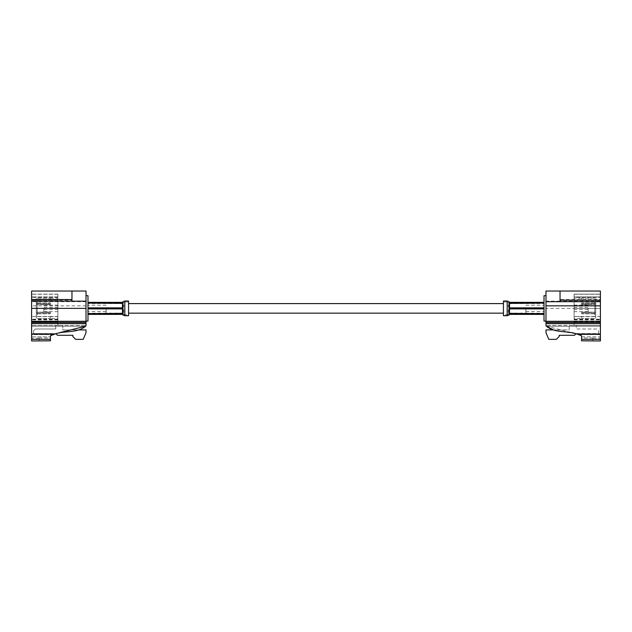 <?xml version="1.0" encoding="UTF-8"?>
<svg xmlns="http://www.w3.org/2000/svg" width="632" height="632" viewBox="0 0 632 632"><rect width="100%" height="100%" fill="white"/><g stroke="black" fill="none" stroke-linecap="round" stroke-linejoin="round"><path stroke-width="0.47" stroke-dasharray="3.16 2.37" d="M503.435 301.014L503.435 315.731M128.565 308.369L128.565 314.791L128.565 308.369M544.018 314.38L544.018 313.851L544.018 314.38L509.526 314.38L509.06 314.847L509.06 312.951L509.526 313.851L544.018 313.851L544.018 307.847L544.018 308.89L509.526 308.89L509.06 312.951M544.018 302.886L544.018 302.365L544.018 302.886L509.526 302.886L509.06 303.795L509.526 307.847L544.018 307.847L544.018 302.886L544.018 307.847M509.06 310.273L509.06 301.899L509.526 302.365L544.018 302.365M544.018 308.89L544.018 313.851M509.06 307.918L509.06 308.811L509.06 307.934L544.018 308.124L544.018 308.613L509.06 308.819L544.018 308.613L544.018 313.195L509.06 313.085L544.018 313.44L544.018 308.124L509.06 307.918C507.899 306.03 507.899 304.608 509.06 303.652L544.018 303.55L509.06 303.21L544.018 303.305L509.06 303.66L509.06 303.218C507.899 302.278 507.899 302.278 509.06 303.218C507.899 302.278 507.899 302.278 509.06 303.218L509.06 303.652M509.06 313.527L544.018 313.44L509.06 313.527C507.899 314.467 507.899 314.467 509.06 313.527C507.899 314.467 507.899 314.467 509.06 313.527L509.06 313.093L509.06 313.527M544.018 303.55L544.018 308.124L544.018 303.55M503.435 308.369L503.435 314.791L503.435 308.369M509.06 306.473L509.06 303.795M509.06 308.819C507.899 310.715 507.899 312.137 509.06 313.093C507.899 312.121 507.899 310.699 509.06 308.811M507.188 301.014L507.188 315.731M509.06 307.934C507.899 306.046 507.899 304.616 509.06 303.66M592.903 340.964L581.574 340.83L581.574 335.758L576.882 333.98C566.857 330.37 554.714 333.57 545.985 325.875L545.985 323.6L600.4 323.6L600.4 291.036L560.039 291.036L560.039 301.693M600.4 340.964L600.4 323.6M592.903 338.049L581.574 338.049L581.574 336.856L581.574 338.049L592.903 338.049L592.903 340.83L592.903 338.049M581.574 336.856L600.4 336.856L600.4 334.605L600.4 336.856L581.574 336.856L581.574 335.758M581.574 338.049L581.574 340.83L581.574 338.049M574.101 316.514L574.101 298.201L574.101 318.544L574.101 300.074L574.101 308.369L574.101 300.232L600.4 300.232L600.4 294.149L600.4 322.589L600.4 300.232L574.101 300.232L574.101 297.546L600.4 297.546L574.101 297.546L574.101 294.149L600.4 294.149L574.101 294.149L574.101 296.843L600.4 296.843L574.101 296.843L574.101 294.149L574.101 316.514L600.4 316.514M595.715 308.369L595.715 313.045L581.653 313.045L595.715 313.045L595.715 303.7L581.653 303.7L595.715 303.7L595.715 308.369M581.653 313.045L581.653 313.859L595.715 313.859L581.653 313.859L581.653 312.105L594.775 312.105L594.775 304.632L581.653 304.632L594.775 304.632L594.775 312.105L581.653 312.105L581.653 312.919L594.775 312.919L581.653 312.919L581.653 312.105L581.653 313.045M595.715 313.859L595.715 318.536L581.653 318.536L595.715 318.536L595.715 313.859M581.653 318.536L581.653 316.656L594.775 316.656L594.775 312.919L594.775 316.656L581.653 316.656L581.653 318.536L574.101 318.544M581.653 303.7L581.653 302.886L595.715 302.886L581.653 302.886L581.653 304.632L581.653 303.826L594.775 303.826L581.653 303.826L581.653 304.632L581.653 303.7M595.715 302.886L595.715 298.209L581.653 298.209L595.715 298.209L595.715 302.886M581.653 298.209L581.653 300.089L594.775 300.089L594.775 303.826L594.775 300.089L581.653 300.089L581.653 298.209M595.715 303.7L595.715 313.045L595.715 303.7M595.715 303.352L595.715 298.209L595.715 303.352L594.775 303.826L595.715 303.352M595.715 312.579L594.775 312.105L595.715 312.579M594.775 304.632L595.715 304.166L594.775 304.632M594.775 300.089L595.715 299.149L594.775 300.089M595.715 317.596L595.715 313.385L595.715 317.596L594.775 316.656L595.715 317.596M594.775 312.919L595.715 313.385L594.775 312.919M581.653 302.886L581.653 303.826L581.653 302.886M581.653 312.919L581.653 313.859L581.653 312.919M545.985 323.6L545.985 301.156L560.039 301.156L560.039 299.536L600.4 299.536M560.039 299.536L560.039 291.036L560.039 301.156L600.4 301.156M545.985 321.293L600.4 321.293M576.115 333.72L598.528 333.562L598.528 330.86L596.648 328.988L576.273 328.988L576.273 325.338L569.211 325.338L569.211 329.92L545.985 329.92L545.985 332.732L548.797 339.352L556.342 339.352L559.154 336.54L559.154 335.292L574.472 335.292L576.273 333.562L598.528 333.562L598.528 330.86L596.648 328.988L576.273 328.988L576.273 325.338L545.985 325.338L574.101 325.338L574.101 321.885L574.101 325.338L576.273 325.338L569.211 325.338L569.211 329.92L553.395 329.92L576.882 333.98L546.569 326.262L600.4 326.262L600.4 334.605L600.4 321.885L600.4 326.262L546.569 326.262M574.101 321.885L600.4 321.885M574.101 319.492L600.4 319.492M574.101 319.2L600.4 319.2M574.101 322.589L600.4 322.589M574.101 319.903L600.4 319.903M576.273 325.338L600.4 325.338L576.273 325.338M574.101 325.338L600.4 325.338L574.101 325.338M545.985 322.446L600.4 322.446M544.018 295.673L544.018 321.072M545.985 308.369L545.985 321.072L545.985 295.673L545.985 308.369L600.4 308.369L574.101 308.369L574.101 305.09L574.101 311.655L574.101 308.369M545.985 301.156L545.985 291.036M545.985 325.875L545.985 325.338L545.985 325.875M588.155 308.369L588.155 311.655L588.155 308.369M588.06 308.369L588.06 309.854L588.06 308.369M587.965 308.369L587.965 309.388L587.965 308.369M544.018 308.369L544.018 313.353L544.018 308.369M525.871 308.369L525.871 313.353L525.871 308.369M122.94 306.473L122.94 314.847L122.474 314.38L87.982 314.38L87.982 313.851L122.474 313.851L122.94 312.951L122.474 308.89L87.982 308.89L87.982 307.847L122.474 307.847L122.94 306.473L122.474 302.886L87.982 302.886L87.982 302.365L122.474 302.365L122.94 301.899L122.94 306.473L122.94 303.795M87.982 302.365L87.982 314.38M87.982 313.851L87.982 308.89M87.982 307.847L87.982 302.886M122.94 307.918L122.94 308.811L122.94 307.934L87.982 308.124L87.982 308.613L122.94 308.819L87.982 308.613L87.982 313.195L122.94 313.085L87.982 313.44L87.982 308.124L122.94 307.918C124.101 306.03 124.101 304.608 122.94 303.652L87.982 303.55L122.94 303.21L87.982 303.305L122.94 303.66L122.94 303.218C124.101 302.278 124.101 302.278 122.94 303.218C124.101 302.278 124.101 302.278 122.94 303.218L122.94 303.652M122.94 313.527L87.982 313.44L122.94 313.527C124.101 314.467 124.101 314.467 122.94 313.527C124.101 314.467 124.101 314.467 122.94 313.527L122.94 313.093L122.94 313.527M87.982 303.55L87.982 308.124L87.982 303.55M128.565 315.731L128.565 301.014M122.94 310.273L122.94 312.951M122.94 308.819C124.101 310.715 124.101 312.137 122.94 313.093C124.101 312.121 124.101 310.699 122.94 308.811M124.836 308.369L124.836 314.791L124.836 308.369M122.94 307.934C124.101 306.046 124.101 304.616 122.94 303.66M86.015 291.036L86.015 325.875C77.286 333.57 65.143 330.37 55.118 333.98L50.426 335.758L50.426 340.83L39.097 340.964M86.015 323.6L31.6 323.6L31.6 340.964M39.097 338.049L50.426 338.049L50.426 336.856L50.426 338.049L39.097 338.049L39.097 340.83L39.097 338.049M31.6 336.856L31.6 334.605L31.6 336.856L50.426 336.856L31.6 336.856M50.426 338.049L50.426 340.83L50.426 338.049M57.899 321.885L31.6 321.885L57.899 321.885L57.899 325.338L57.899 298.201L57.899 322.589L57.899 319.903L57.899 321.885L31.6 321.885L31.6 334.605L53.412 334.605L50.426 335.758L50.426 336.856M36.285 308.369L36.285 313.045L50.347 313.045L36.285 313.045L36.285 303.7L50.347 303.7L36.285 303.7L36.285 308.369M50.347 313.045L50.347 313.859L36.285 313.859L50.347 313.859L50.347 312.105L37.225 312.105L37.225 304.632L50.347 304.632L37.225 304.632L37.225 312.105L50.347 312.105L50.347 312.919L37.225 312.919L50.347 312.919L50.347 312.105L50.347 313.045M36.285 313.859L36.285 318.536L50.347 318.536L36.285 318.536L36.285 313.859M50.347 318.536L50.347 316.656L37.225 316.656L37.225 312.919L37.225 316.656L50.347 316.656L50.347 318.536L57.899 318.544M50.347 303.7L50.347 302.886L36.285 302.886L50.347 302.886L50.347 304.632L50.347 303.826L37.225 303.826L50.347 303.826L50.347 304.632L50.347 303.7M36.285 302.886L36.285 298.209L50.347 298.209L36.285 298.209L36.285 302.886M50.347 298.209L50.347 300.089L37.225 300.089L37.225 303.826L37.225 300.089L50.347 300.089L50.347 298.209M36.285 303.7L36.285 313.045L36.285 303.7M36.285 303.352L36.285 298.209L36.285 303.352L37.225 303.826L36.285 303.352M36.285 312.579L37.225 312.105L36.285 312.579M37.225 304.632L36.285 304.166L37.225 304.632M37.225 300.089L36.285 299.149L37.225 300.089M36.285 317.596L36.285 313.385L36.285 317.596L37.225 316.656L36.285 317.596M37.225 312.919L36.285 313.385L37.225 312.919M50.347 302.886L50.347 303.826L50.347 302.886M50.347 312.919L50.347 313.859L50.347 312.919M71.961 301.156L71.961 291.036L31.6 291.036L31.6 323.6M71.961 300.184L71.961 291.036L71.961 300.184L31.6 300.184M86.015 322.446L31.6 322.446M86.015 321.293L31.6 321.293M86.015 301.693L31.6 301.693M60.008 332.582L85.431 326.262L31.6 326.262L31.6 294.149L31.6 321.885M57.899 319.492L31.6 319.492M57.899 300.232L31.6 300.232L57.899 300.232L57.899 297.546L31.6 297.546L57.899 297.546L57.899 294.149L31.6 294.149L57.899 294.149L57.899 296.843L31.6 296.843L57.899 296.843L57.899 294.149L57.899 300.232M57.899 316.514L31.6 316.514M57.899 319.2L31.6 319.2M57.899 322.589L31.6 322.589M57.899 319.903L31.6 319.903M55.885 333.72L33.472 333.562L33.472 330.86L35.352 328.988L55.727 328.988L55.727 325.338L86.015 325.338L31.6 325.338L62.789 325.338L62.789 329.92L78.605 329.92M57.528 335.292L55.727 333.562L33.472 333.562L33.472 330.86L35.352 328.988L55.727 328.988L55.727 325.338L62.789 325.338L62.789 329.92L86.015 329.92L86.015 332.732L83.203 339.352L75.658 339.352L72.846 336.54L72.846 335.292L57.528 335.292M57.899 325.338L31.6 325.338L57.899 325.338M53.412 334.605L31.6 334.605L31.6 326.262L85.431 326.262M86.015 305.833L31.6 305.833M87.982 321.072L87.982 295.673M86.015 308.369L86.015 321.072L86.015 308.369M86.015 325.875L86.015 325.338L86.015 325.875M57.899 308.369L57.899 311.655L57.899 307.357L57.899 308.369L31.6 308.369M43.845 308.369L43.845 311.655L43.845 308.369M43.94 308.369L43.94 309.854L43.94 308.369M44.035 308.369L44.035 309.388L44.035 308.369M87.982 308.369L87.982 313.353L87.982 308.369M106.129 308.369L106.129 313.353L106.129 308.369M509.526 313.851L509.526 308.89M509.526 307.847L509.526 302.886M509.526 308.613L509.526 313.195L509.526 308.613M509.526 308.124L509.526 303.55L509.526 308.124M581.574 339.352L600.4 339.352M576.882 333.98L600.4 333.98M578.588 334.605L600.4 334.605L578.588 334.605M122.474 308.89L122.474 313.851M122.474 302.886L122.474 307.847M122.474 308.613L122.474 313.195L122.474 308.613M122.474 308.124L122.474 303.55L122.474 308.124M124.812 315.731L124.812 301.014M50.426 339.352L31.6 339.352M55.118 333.98L31.6 333.98M508.254 314.254L507.164 314.791L503.435 314.791M503.435 301.954L507.164 301.954L508.254 302.483M592.903 338.183L600.4 338.183M581.653 298.201L574.101 298.201M581.653 300.074L574.101 300.074M581.653 316.672L574.101 316.672M574.101 294.259L600.4 294.259M588.155 305.09L574.101 305.09M588.155 311.655L574.101 311.655M588.06 307.263L574.101 307.357M588.06 309.483L574.101 309.388M525.871 311.505L544.018 311.505M525.871 305.232L544.018 305.232M525.871 313.353L544.018 313.353M525.871 303.392L544.018 303.392M123.746 314.254L124.836 314.791L128.565 314.791M128.565 301.954L124.836 301.954L123.746 302.483M39.097 338.183L31.6 338.183M50.347 298.201L57.899 298.201M50.347 316.672L57.899 316.672M50.347 300.074L57.899 300.074M57.899 294.259L31.6 294.259M43.845 311.655L57.899 311.655M43.845 305.09L57.899 305.09M43.94 309.483L57.899 309.388M43.94 307.263L57.899 307.357M106.129 305.232L87.982 305.232M106.129 311.505L87.982 311.505M106.129 303.392L87.982 303.392M106.129 313.353L87.982 313.353"/><path stroke-width="0.95" d="M544.018 313.851L509.526 313.851L509.06 312.951L509.06 314.847L509.526 314.38L544.018 314.38M544.018 307.847L509.526 307.847L509.06 306.473L509.06 310.273L509.526 308.89L544.018 308.89M544.018 302.365L509.526 302.365L509.06 301.899L509.06 303.795L509.526 302.886L544.018 302.886M509.06 310.273L509.06 312.951M509.06 303.795L509.06 306.473M507.188 315.731L503.435 315.731L503.435 301.014L507.188 301.014L507.188 315.731L509.06 315.02M581.574 339.352L581.574 340.83L600.4 340.964L600.4 323.6L545.985 323.6L545.985 325.875C554.714 333.57 566.857 330.37 576.882 333.98L581.574 335.758L581.574 339.352L600.4 339.352M581.574 335.758L578.588 334.605L581.574 335.758L581.574 336.856M600.4 300.184L560.039 300.184L560.039 291.036L600.4 291.036L600.4 323.6M560.039 291.036L545.985 291.036L545.985 322.446L600.4 322.446M545.985 322.446L545.985 323.6M545.985 321.293L600.4 321.293M560.039 300.184L560.039 301.693L600.4 301.693M546.569 326.262L553.395 329.92L545.985 329.92L545.985 332.732L548.797 339.352L556.342 339.352L559.154 336.54L559.154 335.292L574.472 335.292L576.115 333.72M578.588 334.605L576.882 333.98L578.588 334.605M545.985 305.833L600.4 305.833M545.985 301.693L560.039 301.693M545.985 321.072L544.018 321.072L544.018 295.673L545.985 295.673M87.982 302.886L122.474 302.886L122.94 303.795L122.94 301.899L122.474 302.365L87.982 302.365M87.982 308.89L122.474 308.89L122.94 310.273L122.94 306.473L122.474 307.847L87.982 307.847M87.982 314.38L122.474 314.38L122.94 314.847L122.94 312.951L122.474 313.851L87.982 313.851M122.94 306.473L122.94 303.795M122.94 312.951L122.94 310.273M124.812 301.014L128.565 301.014L128.565 315.731L124.812 315.731L124.812 301.014L122.94 301.717M50.426 339.352L31.6 339.352L31.6 340.964L50.426 340.83L50.426 335.758L55.118 333.98C65.143 330.37 77.286 333.57 86.015 325.875L86.015 323.6L31.6 323.6L31.6 291.036L86.015 291.036L86.015 301.156L31.6 301.156M50.426 336.856L50.426 335.758L53.412 334.605M71.961 301.156L71.961 299.536L31.6 299.536M71.961 299.536L71.961 291.036M31.6 339.352L31.6 323.6M86.015 323.6L86.015 301.156M86.015 321.293L31.6 321.293M85.431 326.262L60.008 332.582M78.605 329.92L86.015 329.92L86.015 332.732L83.203 339.352L75.658 339.352L72.846 336.54L72.846 335.292L57.528 335.292L55.885 333.72M86.015 322.446L31.6 322.446M86.015 295.673L87.982 295.673L87.982 321.072L86.015 321.072M509.526 308.89L509.526 313.851M509.526 302.886L509.526 307.847M576.882 333.98L600.4 333.98M122.474 313.851L122.474 308.89M122.474 307.847L122.474 302.886M55.118 333.98L31.6 333.98M86.015 308.369L31.6 308.369M503.435 303.589L128.565 303.589M503.435 313.148L128.565 313.148M509.06 301.717L507.188 301.014M122.94 315.02L124.812 315.724"/></g></svg>
